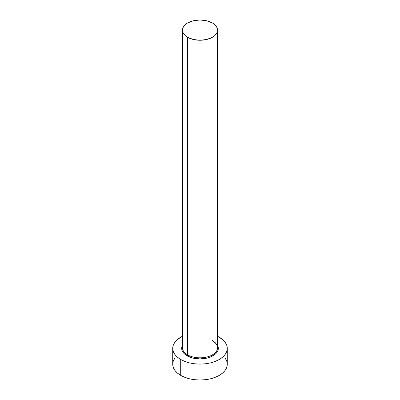 <?xml version="1.0" encoding="UTF-8"?>
<svg xmlns="http://www.w3.org/2000/svg" width="400" height="400" viewBox="0 0 400 400"><rect width="100%" height="100%" fill="white"/><g stroke="black" fill="none" stroke-linecap="round" stroke-linejoin="round"><path stroke-width="0.6" d="M182.62 346.34A17.54 10.125 0 0 0 187.6 354.86A0.78 0.45 -60 0 1 187.05 355.815A18.315 10.575 180 0 1 182.46 345.285L181.685 348.34L182.035 350.4L183.075 352.385L184.77 354.215L187.05 355.815A0.78 0.45 120 0 0 187.6 354.86A17.54 10.125 0 0 0 206.71 357.055A17.54 10.125 0 0 0 217.54 347.7L217.54 30.125A17.54 10.125 180 0 1 206.71 39.48A17.54 10.125 180 0 1 187.6 37.285L187.6 354.86L187.6 37.285A17.54 10.125 180 0 1 182.46 30.125A17.54 10.125 180 0 1 193.29 20.77A17.54 10.125 180 0 1 212.4 22.965A17.54 10.125 180 0 1 217.54 30.125L217.2 28.15L216.205 26.25L214.58 24.5L212.4 22.965L206.71 20.77L200 20L193.29 20.77L187.6 22.965L185.42 24.5L183.795 26.25L182.8 28.15L182.46 30.125L182.8 32.1L183.795 34L185.42 35.75L187.6 37.285L193.29 39.48L200 40.25L206.71 39.48L212.4 37.285L214.58 35.75L216.205 34L217.2 32.1L217.54 30.125M174.795 358.22L173.245 361.175L172.72 364.25A27.28 15.75 0 0 0 180.71 375.385L180.71 359.475L184.845 361.435L189.56 362.89L194.68 363.785L200 364.09L205.32 363.785L210.44 362.89L215.155 361.435L219.29 359.475L222.685 357.09L225.205 354.365L226.755 351.41L227.28 348.34L226.755 345.265L225.205 342.31L222.685 339.59L217.54 336.275A27.28 15.75 180 0 1 219.29 337.2A27.28 15.75 180 0 1 227.28 348.34A27.28 15.75 180 0 1 210.44 362.89A27.28 15.75 180 0 1 180.71 359.475L180.71 375.385A27.28 15.75 0 0 0 210.44 378.8A27.28 15.75 0 0 0 227.28 364.25L226.755 361.175L225.205 358.22M180.71 359.475A27.28 15.75 180 0 1 172.72 348.34A27.28 15.75 180 0 1 182.46 336.275L177.315 339.59L174.795 342.31L173.245 345.265L172.72 348.34L173.245 351.41L174.795 354.365L177.315 357.09L180.71 359.475M217.54 345.285L218.315 348.34L217.965 350.4L216.925 352.385L215.23 354.215L210.175 357.13L207.01 358.11L200 358.915L192.99 358.11L187.05 355.815A18.315 10.575 180 0 0 209.405 357.415A18.315 10.575 180 0 0 217.54 345.285M172.72 348.34L172.72 364.25L173.245 367.32L174.795 370.275L177.315 373L180.71 375.385L184.845 377.345L189.56 378.8L194.68 379.695L200 380L205.32 379.695L210.44 378.8L215.155 377.345L219.29 375.385L222.685 373L225.205 370.275L226.755 367.32L227.28 364.25L227.28 348.34M182.46 30.125L182.46 347.7A17.54 10.125 0 0 0 187.6 354.86A17.54 10.125 0 0 0 205.605 357.295A17.54 10.125 0 0 0 217.38 349.065A17.54 10.125 0 0 0 212.4 340.545M217.54 347.7C217.53 345.18 215.87 342.91 212.565 340.9"/></g></svg>
